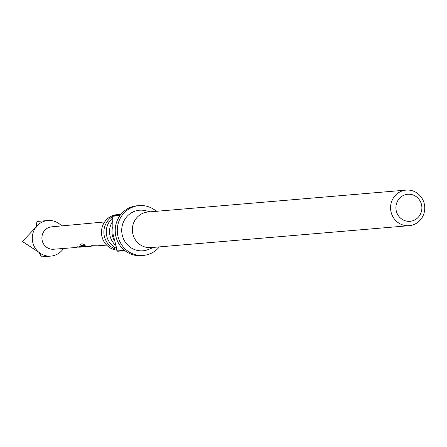 <?xml version="1.0" encoding="UTF-8"?>
<svg xmlns="http://www.w3.org/2000/svg" width="447" height="447" viewBox="0 0 447 447"><rect width="100%" height="100%" fill="white"/><g stroke="black" fill="none" stroke-linecap="round" stroke-linejoin="round"><path stroke-width="0.67" d="M115.443 245.157A17.858 17.092 -94.9 0 1 112.443 221.684M116.812 249.51A17.858 17.092 -94.9 0 1 104.017 234.401A17.858 17.092 -94.9 0 1 112.705 216.538M114.6 215.616A17.858 17.092 -94.9 0 1 118.639 214.526A17.858 17.092 -94.9 0 1 119.461 214.437A17.858 17.092 -94.9 0 1 120.662 214.376M77.08 247.398L73.934 247.051L80.058 247.174M80.521 247.135L77.314 246.789L80.84 247.113L78.912 246.666L86.74 246.655L81.097 245.526L79.722 244.084L82.969 243.844L85.237 245.308L82.175 245.543L87.891 246.565M85.472 246.75L85.092 246.783M82.092 247.012L81.717 247.046M90.551 246.353L86.914 246.593L84.427 246.241L95.127 246.001M87.048 246.621L86.74 246.649M92.143 246.224L91.758 246.263M95.585 245.962L91.629 245.688L97.552 245.805M97.15 245.828L96.781 245.867M76.694 247.437L53.551 249.242A11.248 10.767 -94.9 0 1 43.23 243.364A11.248 10.767 -94.9 0 1 44.091 231.166A11.248 10.767 -94.9 0 1 51.651 226.825L104.648 221.947M63.502 248.465A17.858 17.092 -94.9 0 1 63.167 248.957L62.82 249.432A17.858 17.092 -94.9 0 1 50.885 256.097A17.858 17.092 -94.9 0 1 39.275 252.633L39.336 252.225L38.816 252.264A17.858 17.092 -94.9 0 1 35.576 227.657L36.09 227.568L36.956 221.461L47.863 220.516A17.858 17.092 -94.9 0 1 59.473 223.981L59.932 224.344A17.858 17.092 -94.9 0 1 61.585 225.908M156.389 211.302A24.998 23.926 85.1 0 0 139.101 205.603A24.998 23.926 85.1 0 0 137.95 205.726A24.998 23.926 85.1 0 0 117.427 233.133A24.998 23.926 85.1 0 0 143.325 255.416L141.269 255.589A24.998 23.926 -94.9 0 1 124.892 250.638L117.684 251.253A24.998 23.926 85.1 0 1 117.293 250.94L124.501 250.331A24.998 23.926 -94.9 0 1 119.936 215.644L112.728 216.253L112.951 233.775L117.293 250.94M143.325 255.416A24.998 23.926 85.1 0 0 144.476 255.287A24.998 23.926 85.1 0 0 159.411 246.884M120.612 214.739L113.024 215.851L120.226 215.236A24.998 23.926 -94.9 0 1 135.894 205.905A24.998 23.926 -94.9 0 1 137.039 205.776L139.101 205.603M113.024 215.851A24.998 23.926 85.1 0 0 112.728 216.253M406.15 190.098L147.94 212.018A17.858 17.092 85.1 0 0 147.119 212.107A17.858 17.092 85.1 0 0 132.463 231.686A17.858 17.092 85.1 0 0 150.963 247.599L409.173 225.679A17.858 17.092 -94.9 0 1 390.672 209.766A17.858 17.092 -94.9 0 1 405.328 190.187A17.858 17.092 -94.9 0 1 406.15 190.098A17.858 17.092 -94.9 0 1 424.65 206.017A17.858 17.092 -94.9 0 1 409.994 225.59A17.858 17.092 -94.9 0 1 409.173 225.679M150.46 211.805L145.186 210.615A20.355 19.484 85.1 0 0 138.559 210.33A20.355 19.484 85.1 0 0 121.902 233.133A20.355 19.484 85.1 0 0 143.873 250.689A20.355 19.484 85.1 0 0 148.482 249.448L153.477 247.387M119.461 214.437L117.053 214.638A17.858 17.092 85.1 0 0 116.231 214.733A17.858 17.092 85.1 0 0 101.469 232.725A17.858 17.092 85.1 0 0 117.041 250.197M112.426 227.126A17.858 17.092 85.1 0 0 114.136 240.201M120.936 214.337A17.858 17.092 85.1 0 0 117.606 215.175M112.61 218.063A17.858 17.092 85.1 0 0 116.41 248.275M407.128 194.333A13.572 12.991 85.1 0 0 396.025 209.537A13.572 12.991 85.1 0 0 410.67 221.237A13.572 12.991 85.1 0 0 421.767 206.033A13.572 12.991 85.1 0 0 407.128 194.333M38.816 252.264L22.35 241.464L35.576 227.657M50.885 256.097L41.403 256.902L39.275 252.633M35.922 227.182A17.858 17.092 -94.9 0 1 47.863 220.516M84.712 245.034L82.315 245.219L82.175 245.543M82.946 245.884L81.248 245.207L81.097 245.526M81.248 245.207L79.935 243.805M87.707 246.174L86.919 246.236L86.914 246.593M86.919 246.236L85.74 246.141M89.339 246.062L89.339 246.42M81.51 246.705L80.533 246.716L80.521 247.074M80.533 246.716L79.588 246.615M82.701 246.565L81.516 246.655L81.51 247.012M84.226 246.459L84.226 246.817M87.59 246.588L90.199 246.386M97.552 245.816L106.615 245.107"/></g></svg>
